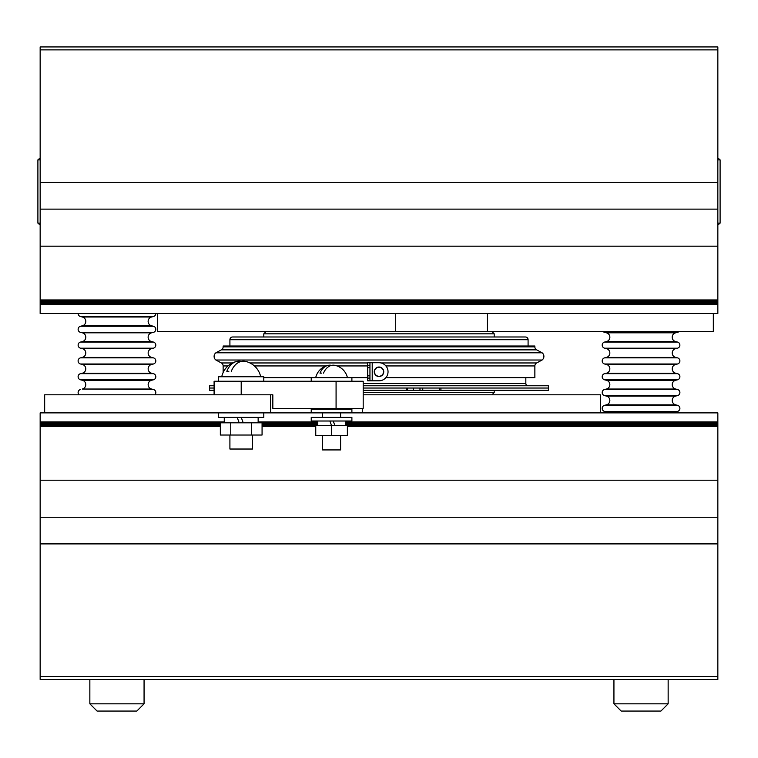 <?xml version="1.0" encoding="UTF-8"?>
<svg xmlns="http://www.w3.org/2000/svg" width="758" height="758" viewBox="0 0 758 758"><rect width="100%" height="100%" fill="white"/><g stroke="black" fill="none" stroke-linecap="round" stroke-linejoin="round"><path stroke-width="1.14" d="M717.845 49.876L717.845 313.49L40.155 313.49L40.155 46.939L717.845 46.939L717.845 49.876L40.155 49.876M717.845 182.47L40.155 182.47M717.845 209.132L40.155 209.132M717.845 246.17L40.155 246.17M717.845 299.941L40.155 299.941M713.325 313.49L713.325 331.559L157.626 331.559L157.626 313.49M395.695 331.559L395.695 313.49L162.591 313.49M487.432 331.559L487.432 313.49M363.186 385.775L548.422 385.775L548.422 388.039L363.186 388.039L406.269 388.039L406.269 390.294L363.186 390.294M214.097 385.775L209.578 385.775L209.578 388.039L214.097 388.039L209.578 388.039L209.578 390.294L214.097 390.294M440.919 390.294L440.919 388.039L548.422 388.039L548.422 390.294L406.269 390.294M422.746 388.039L422.746 390.294M419.979 388.039L419.979 390.294M439.327 388.039L439.327 390.294M407.434 388.039L407.434 390.294M413.328 388.039L413.328 390.294M491.951 331.559L494.207 333.823L263.793 333.823L263.793 336.988L252.044 336.988L525.379 336.988L232.621 336.988A2.71 2.71 0 0 0 229.911 339.698L229.911 346.018M494.207 390.294L494.207 392.549L363.186 392.549M525.379 336.988A2.71 2.71 0 0 1 528.089 339.698L528.089 346.018M232.621 336.988L252.044 336.988M494.207 333.823L494.207 336.988L505.956 336.988M528.089 385.775A2.255 2.255 0 0 1 525.834 383.52L363.186 383.52M525.834 377.645L525.834 383.52M385.869 377.645L534.864 377.645L534.864 365.943A3.392 3.392 0 0 1 536.645 362.959L542.093 360.022L215.907 360.022L221.355 362.959A3.392 3.392 0 0 1 223.136 365.943L223.136 372.529M536.645 349.864L221.355 349.864A3.392 3.392 0 0 0 223.136 346.88L223.136 346.018L534.864 346.018L534.864 346.88A3.392 3.392 0 0 0 536.645 349.864L542.093 352.792L215.907 352.792A4.52 4.52 0 0 0 215.907 360.022M542.093 352.792A4.52 4.52 0 0 1 542.093 360.022M221.355 349.864L215.907 352.792M367.696 377.645L263.793 377.645M379 376.29A4.52 4.52 0 0 0 383.52 371.771A4.52 4.52 0 0 0 379 367.251A4.52 4.52 0 0 0 374.48 371.771A4.52 4.52 0 0 0 379 376.29M379 367.024A4.747 4.747 0 0 0 374.253 371.771A4.747 4.747 0 0 0 379 376.518A4.747 4.747 0 0 0 383.747 371.771A4.747 4.747 0 0 0 379 367.024M369.951 380.81L379 380.81A9.039 9.039 0 0 0 388.039 371.771A9.039 9.039 0 0 0 379 362.731L369.951 362.731L369.951 380.81L367.696 380.81L367.696 378.1L369.951 378.1M369.951 365.451L367.696 365.451L367.696 362.731L369.951 362.731M367.696 365.451L367.696 367.706L369.951 367.706M367.696 367.706L367.696 375.835L369.951 375.835M367.696 375.835L367.696 378.1M40.155 676.506L717.845 676.506L717.845 679.443L40.155 679.443L40.155 412.883L44.675 412.883L44.675 394.814L272.833 394.814L270.568 394.814L270.568 412.883L595.409 412.883M363.186 394.814L600.374 394.814L600.374 412.883M44.675 412.883L270.568 412.883M362.305 408.363L362.305 412.883L717.845 412.883L717.845 676.506M40.155 543.903L717.845 543.903M40.155 517.25L717.845 517.25M40.155 480.202L717.845 480.202M40.155 426.441L220.341 426.441M262.069 426.441L315.754 426.441M347.372 426.441L717.845 426.441M603.131 331.559A3.165 3.165 0 0 0 604.6 332.374L606.419 332.819A4.52 4.52 0 0 1 606.419 341.602L604.6 342.048A3.165 3.165 0 0 0 604.6 348.187L606.419 348.633A4.52 4.52 0 0 1 606.419 357.406L604.6 357.852A3.165 3.165 0 0 0 604.6 364.001L606.419 364.446A4.52 4.52 0 0 1 606.419 373.22L604.6 373.666A3.165 3.165 0 0 0 604.6 379.815L606.419 380.26A4.52 4.52 0 0 1 606.419 389.034L604.6 389.479A3.165 3.165 0 0 0 604.6 395.629L606.419 396.074A4.52 4.52 0 0 1 606.419 404.848L604.6 405.293A3.165 3.165 0 0 0 604.6 411.442L606.419 411.888A4.52 4.52 0 0 1 608.333 412.883M606.419 411.888L675.653 411.888A4.52 4.52 0 0 0 673.739 412.883M606.419 396.074L675.653 396.074A4.52 4.52 0 0 0 675.653 404.848L677.481 405.293A3.165 3.165 0 0 1 677.481 411.442L675.653 411.888M606.419 380.26L675.653 380.26A4.52 4.52 0 0 0 675.653 389.034L677.481 389.479A3.165 3.165 0 0 1 677.481 395.629L675.653 396.074M606.419 364.446L675.653 364.446A4.52 4.52 0 0 0 675.653 373.22L677.481 373.666A3.165 3.165 0 0 1 677.481 379.815L675.653 380.26M606.419 348.633L675.653 348.633A4.52 4.52 0 0 0 675.653 357.406L677.481 357.852A3.165 3.165 0 0 1 677.481 364.001L675.653 364.446M606.419 332.819L675.653 332.819A4.52 4.52 0 0 0 675.653 341.602L677.481 342.048A3.165 3.165 0 0 1 677.481 348.187L675.653 348.633M675.653 332.819L677.481 332.374A3.165 3.165 0 0 0 678.941 331.559M717.845 223.136L720.1 223.136L720.1 159.881L717.845 159.881M717.845 157.929L720.1 159.881M717.845 225.088L720.1 223.136M668.149 703.831L660.919 711.061L621.162 711.061L613.933 703.831L668.149 703.831L668.149 679.443M263.793 381.255L263.793 376.745L218.617 376.745L218.617 381.255M321.6 373.125L319.999 373.125A16.07 11.37 90 0 1 328.043 365.375A16.269 16.269 0 0 0 315.707 377.645M331.559 365.375A16.07 11.37 90 0 0 328.043 365.375M322.529 435.471L322.529 449.93L340.598 449.93L340.598 435.471M323.514 373.125A16.07 11.37 -90 0 1 335.074 365.375A16.269 16.269 0 0 1 347.42 377.645M228.85 371.316L226.822 371.316A19.623 13.881 90 0 1 236.733 361.443A19.879 19.879 0 0 0 221.743 376.745M241.205 361.443A19.623 13.881 90 0 0 236.733 361.443M229.911 435.026L229.911 449.03L252.499 449.03L252.499 435.026M231.294 371.316A19.623 13.881 -90 0 1 245.677 361.443A19.879 19.879 0 0 1 260.667 376.745M263.793 412.883L263.793 417.402L218.617 417.402L218.617 412.883M243.223 422.822L241.252 417.402M237.216 417.402L239.187 422.822M329.882 421.012L331.521 425.532M334.894 425.532L333.245 421.012M331.559 435.471L347.372 435.471L347.372 425.532L315.754 425.532L315.754 435.471L331.559 435.471L331.559 425.532M262.069 435.026L262.069 422.822L251.637 422.822L251.637 435.026L262.069 435.026M230.773 422.822L220.341 422.822L220.341 435.026L230.773 435.026L230.773 422.822L251.637 422.822M230.773 435.026L251.637 435.026M347.372 409.273L347.372 408.363M331.559 409.273L331.559 408.363M315.754 409.273L315.754 408.363M351.892 412.883L351.892 409.273L311.235 409.273L311.235 412.883M351.892 417.402L311.235 417.402L311.235 421.012L351.892 421.012L351.892 417.402M272.833 394.814L272.833 408.363L363.186 408.363L363.186 381.255L214.097 381.255L214.097 394.814M78.112 313.49A3.165 3.165 0 0 0 80.519 316.56L82.347 317.005A4.52 4.52 0 0 1 82.347 325.788L80.519 326.234A3.165 3.165 0 0 0 80.519 332.374L82.347 332.819A4.52 4.52 0 0 1 82.347 341.602L80.519 342.048A3.165 3.165 0 0 0 80.519 348.187L82.347 348.633A4.52 4.52 0 0 1 82.347 357.406L80.519 357.852A3.165 3.165 0 0 0 80.519 364.001L82.347 364.446A4.52 4.52 0 0 1 82.347 373.22L80.519 373.666A3.165 3.165 0 0 0 80.519 379.815L82.347 380.26A4.52 4.52 0 0 1 82.347 389.034L153.4 389.479A3.165 3.165 0 0 1 154.869 394.814M82.347 380.26L151.581 380.26A4.52 4.52 0 0 0 151.581 389.034L153.4 389.479M82.347 364.446L151.581 364.446A4.52 4.52 0 0 0 151.581 373.22L153.4 373.666A3.165 3.165 0 0 1 153.4 379.815L151.581 380.26M82.347 348.633L151.581 348.633A4.52 4.52 0 0 0 151.581 357.406L153.4 357.852A3.165 3.165 0 0 1 153.4 364.001L151.581 364.446M82.347 332.819L151.581 332.819A4.52 4.52 0 0 0 151.581 341.602L153.4 342.048A3.165 3.165 0 0 1 153.4 348.187L151.581 348.633M82.347 317.005L151.581 317.005A4.52 4.52 0 0 0 151.581 325.788L153.4 326.234A3.165 3.165 0 0 1 153.4 332.374L151.581 332.819M79.059 394.814A3.165 3.165 0 0 1 80.519 389.479M151.581 317.005L153.4 316.56A3.165 3.165 0 0 0 155.816 313.49M40.155 223.136L37.9 223.136L37.9 159.881L40.155 157.929M40.155 159.881L37.9 159.881M37.9 223.136L40.155 225.088M144.067 703.831L136.838 711.061L97.081 711.061L89.851 703.831L144.067 703.831L144.067 679.443M528.089 339.698L229.911 339.698M536.645 362.959L381.009 362.959M367.696 362.959L249.96 362.959M232.45 362.959L221.355 362.959M534.864 346.88L223.136 346.88M534.864 365.943L385.907 365.943M367.696 365.943L337.035 365.943M326.082 365.943L254.404 365.943M228.006 365.943L223.136 365.943M372.216 380.81L372.216 362.731M606.419 404.848L675.653 404.848M606.419 389.034L675.653 389.034M606.419 373.22L675.653 373.22M606.419 357.406L675.653 357.406M606.419 341.602L675.653 341.602M604.6 332.374L677.481 332.374M604.6 342.048L677.481 342.048M604.6 348.187L677.481 348.187M604.6 357.852L677.481 357.852M604.6 364.001L677.481 364.001M604.6 373.666L677.481 373.666M604.6 379.815L677.481 379.815M604.6 389.479L677.481 389.479M604.6 395.629L677.481 395.629M604.6 405.293L677.481 405.293M604.6 411.442L677.481 411.442M241.205 394.814L241.205 381.255M336.078 408.363L336.078 381.255M82.347 389.034L151.581 389.034M82.347 373.22L151.581 373.22M82.347 357.406L151.581 357.406M82.347 341.602L151.581 341.602M82.347 325.788L151.581 325.788M80.519 316.56L153.4 316.56M80.519 326.234L153.4 326.234M80.519 332.374L153.4 332.374M80.519 342.048L153.4 342.048M80.519 348.187L153.4 348.187M80.519 357.852L153.4 357.852M80.519 364.001L153.4 364.001M80.519 373.666L153.4 373.666M80.519 379.815L153.4 379.815M717.845 300.689L40.155 300.689M717.845 301.447L40.155 301.447M717.845 302.196L40.155 302.196M717.845 302.954L40.155 302.954M717.845 303.702L40.155 303.702M717.845 304.451L40.155 304.451M491.951 394.814L494.207 392.549M266.049 331.559L263.793 333.823M40.155 425.683L220.341 425.683M262.069 425.683L315.754 425.683M347.372 425.683L717.845 425.683M40.155 424.935L220.341 424.935M262.069 424.935L317.782 424.935M345.345 424.935L717.845 424.935M40.155 424.177L220.341 424.177M262.069 424.177L317.782 424.177M345.345 424.177L717.845 424.177M40.155 423.428L220.341 423.428M262.069 423.428L317.782 423.428M345.345 423.428L717.845 423.428M40.155 422.67L224.264 422.67M258.146 422.67L317.782 422.67M345.345 422.67L717.845 422.67M40.155 421.922L224.264 421.922M258.146 421.922L317.782 421.922M345.345 421.922L717.845 421.922M613.933 703.831L613.933 679.443M311.235 377.645L311.235 381.255M351.892 377.645L351.892 381.255M340.598 417.402L340.598 412.883M322.529 417.402L322.529 412.883M258.146 422.822L258.146 417.402M224.264 422.822L224.264 417.402M317.782 421.012L317.782 425.532M345.345 421.012L345.345 425.532M89.851 703.831L89.851 679.443"/></g></svg>
